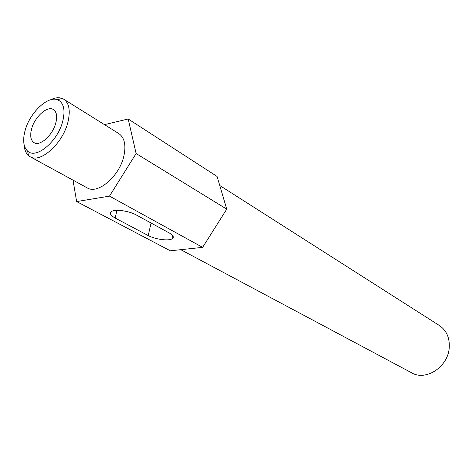 <?xml version="1.0" encoding="UTF-8"?>
<svg xmlns="http://www.w3.org/2000/svg" width="473" height="473" viewBox="0 0 473 473"><rect width="100%" height="100%" fill="white"/><g stroke="black" fill="none" stroke-linecap="round" stroke-linejoin="round"><path stroke-width="0.71" d="M31.59 128.993C29.864 135.81 30.692 140.369 34.074 142.663C39.992 146.642 52.828 135.112 55.808 122.915C57.422 116.263 56.624 111.811 53.414 109.553C47.418 105.384 34.653 116.884 31.59 128.993M25.069 130.631C22.568 140.197 23.419 147.02 27.623 151.094C36.031 159.638 57.907 141.386 62.767 121.171C65.41 109.748 63.684 102.623 57.594 99.797C47.696 95.534 29.645 112.911 25.069 130.631M24.135 144.797C24.419 149.675 25.885 153.282 28.54 155.629L30.124 156.723C40.412 163.546 62.791 143.502 67.887 122.253C70.601 110.8 69.212 103.12 63.725 99.212L61.993 98.366C58.652 97.207 54.785 97.698 50.398 99.844M30.124 156.723L87.144 187.846C97.793 194.787 119.539 176.293 123.879 156.001C126.185 145.063 124.505 137.596 118.835 133.599L63.725 99.212M180.775 249.679L411.758 372.866C425.747 381.256 447.754 367.125 449.19 348.252C449.935 338.13 446.678 330.556 439.411 325.53L219.744 185.481M72.996 180.124L76.65 201.575L109.488 196.124L136.123 153.524L128.177 118.989L104.444 124.618M76.65 201.575L170.298 250.791L202.633 247.361L226.738 209.143L217.083 176.464L128.177 118.989M136.123 153.524L226.738 209.143M109.488 196.124L202.633 247.361M136.342 215.002L169.304 232.988C173.561 235.477 174.431 237.458 171.924 238.93C167.968 241.112 154.937 239.255 148.244 235.572L115.158 218.047C110.043 215.144 109.027 212.844 112.119 211.159C116.441 209.072 129.567 211.153 136.342 215.002M148.244 235.572L151.058 223.031M115.158 218.047L116.991 210.337M27.623 151.094L28.54 155.629M57.594 99.797L61.993 98.366M171.924 238.93L172.657 235.524"/></g></svg>
